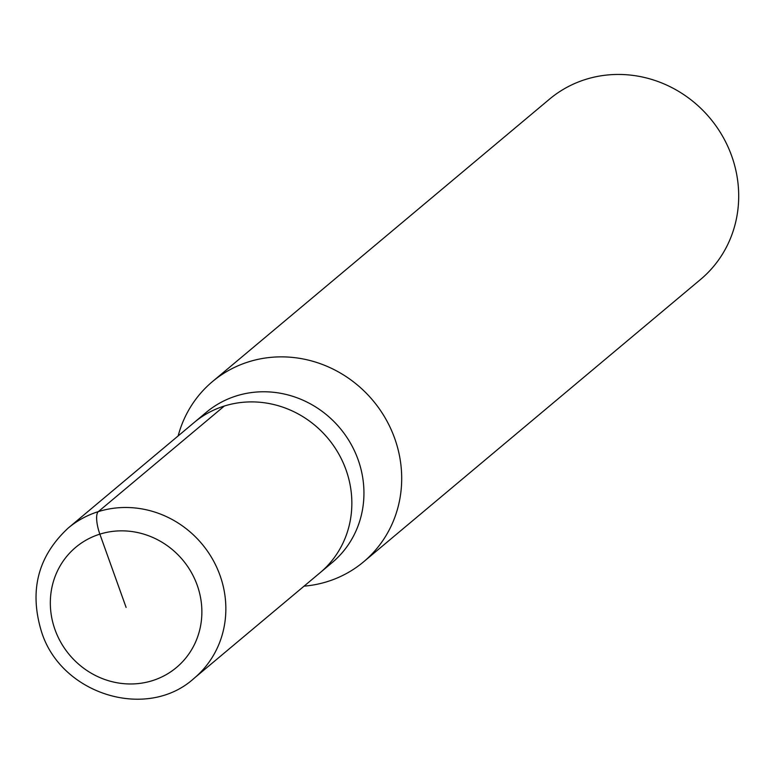 <?xml version="1.0" encoding="UTF-8"?>
<svg xmlns="http://www.w3.org/2000/svg" width="774" height="774" viewBox="0 0 774 774"><rect width="100%" height="100%" fill="white"/><g stroke="black" fill="none" stroke-linecap="round" stroke-linejoin="round"><path stroke-width="1.16" d="M68.189 528.071L206.281 412.349A98.008 92.329 -130 0 1 358.091 459.659A98.008 92.329 -130 0 1 332.181 562.582L320.088 572.721A98.008 92.329 -130 0 0 345.997 469.799A98.008 92.329 -130 0 0 194.187 422.478A98.008 92.329 50 0 1 345.997 469.799A98.008 92.329 50 0 1 320.088 572.721L194.09 678.305C147.186 721.02 61.301 694.694 41.602 632.039C28.967 590.93 37.829 556.274 68.189 528.071A98.008 92.329 50 0 1 220 575.382A98.008 92.329 50 0 1 194.09 678.305M178.146 435.926A117.609 110.798 50 0 1 212.502 381.563A117.609 110.798 50 0 1 394.672 438.336A117.609 110.798 50 0 1 363.577 561.847A117.609 110.798 50 0 1 304.047 586.16M363.577 561.847L700.586 279.433A117.609 110.798 -130 0 0 731.672 155.922A117.609 110.798 -130 0 0 549.501 99.149L212.502 381.563M126.104 607.416L99.865 534.147A19.602 6.124 -107.4 0 1 98.346 511.604L224.344 406.021M55.012 629.659A78.406 73.869 50 0 1 99.865 534.147A78.406 73.869 50 0 1 197.186 585.163A78.406 73.869 50 0 1 152.333 680.675A78.406 73.869 50 0 1 55.012 629.659"/></g></svg>
